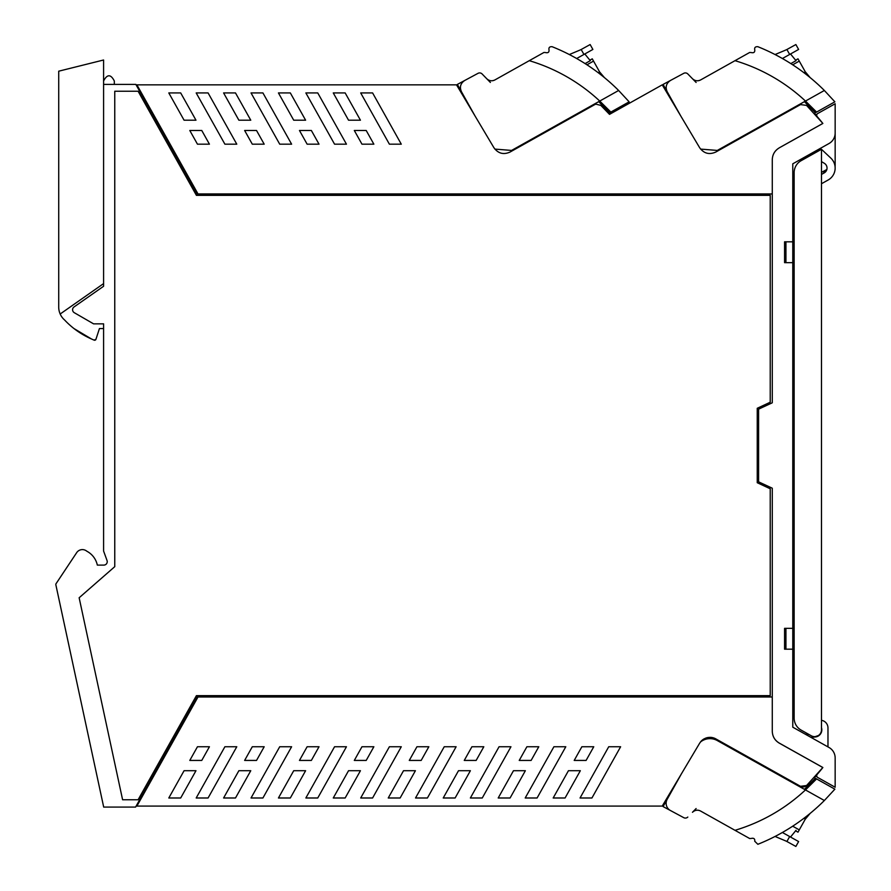 <?xml version="1.0" encoding="UTF-8"?>
<svg xmlns="http://www.w3.org/2000/svg" width="891" height="891" viewBox="0 0 891 891"><rect width="100%" height="100%" fill="white"/><g stroke="black" fill="none" stroke-linecap="round" stroke-linejoin="round"><path stroke-width="1.34" d="M111.063 569.895L114.761 566.665L111.063 569.895L114.761 566.665L114.761 91.238L138.105 91.238L196.41 195.341L770.225 195.341L770.225 402.231L757.239 408.29L757.239 482.71L770.225 488.769L770.225 695.659L196.41 695.659L138.105 799.762L122.602 799.762L79.143 597.772L111.063 569.895A10.937 10.937 0 0 0 111.063 569.895L111.019 569.928M99.436 328.556L95.95 339.304L99.436 328.556L103.59 328.556L103.59 323.845L103.59 551.05L107.031 560.528A3.419 3.419 0 0 1 103.824 565.106L97.331 565.106A20.504 20.504 0 0 0 86.817 551.217A6.872 6.872 0 0 0 76.671 552.665L56.044 583.705A1.37 1.37 0 0 0 55.843 584.752L103.69 807.079L135.577 807.079L197.212 697.018L197.98 697.018M103.59 84.4L135.844 84.4L197.212 193.982L772.274 193.982L772.274 402.788L772.274 159.801C772.452 154.566 774.78 150.59 779.257 147.873C774.78 150.546 772.452 154.522 772.274 159.767L772.274 193.937L198.002 193.937L136.902 84.845L456.515 84.845L493.926 147.728C498.136 153.508 503.515 154.956 510.053 152.049L594.776 104.603L595.867 104.147L600.835 105.394L609.511 114.371L662.236 84.845L699.658 147.728C703.868 153.508 709.247 154.956 715.785 152.049L800.497 104.603L806.567 105.394L822.85 123.426L779.257 147.839L822.85 123.459A176.418 176.418 0 0 0 820.31 120.307A3.419 3.419 0 0 0 820.299 120.285A176.362 176.362 0 0 0 817.214 116.632A2.049 2.049 0 0 1 817.76 113.502L835.157 103.757L835.157 133.071A11.962 11.962 0 0 1 829.031 143.507L792.778 163.81L792.778 628.333L784.57 628.333L785.94 628.333L785.94 649.183L784.57 649.183L784.57 628.333L784.57 649.183L792.778 649.183L792.778 628.333L792.778 727.19L829.031 747.493A11.962 11.962 0 0 1 835.157 757.929L835.157 787.243L817.76 777.498A2.049 2.049 0 0 1 817.214 774.368A176.362 176.362 0 0 0 820.299 770.715A3.419 3.419 0 0 0 820.31 770.693A176.418 176.418 0 0 0 822.85 767.541L779.257 743.127C774.78 740.41 772.452 736.434 772.274 731.199C772.452 736.389 774.78 740.365 779.257 743.083L822.85 767.496L806.567 785.528L800.497 786.308L715.785 738.862C709.247 735.966 703.868 737.403 699.658 743.183L662.236 806.077L136.902 806.077L198.002 696.985L772.274 696.985L772.274 731.155L772.274 488.212L772.274 696.985M139.564 799.962L140.221 800.151M103.59 80.981C107.165 74.064 110.74 74.064 114.315 80.981L114.315 84.4M103.59 323.845L93.577 323.845L74.298 312.708A3.419 3.419 0 0 1 74.042 306.95L103.59 286.267L103.59 283.605L103.59 286.267M794.148 241.817L784.57 241.817L784.57 262.667L785.94 262.667L785.94 241.817L784.57 241.817L784.57 262.667L794.148 262.667M95.95 339.304L94.09 340.128A1.37 1.37 0 0 0 95.95 339.304L94.09 340.128L91.428 338.959A82.017 82.017 0 0 1 64.586 319.98A17.085 17.085 0 0 1 63.595 319.056M60.176 314.011A17.085 17.085 0 0 1 58.717 307.094L58.717 71.191L103.59 59.998L103.59 283.605L60.176 314.011A17.085 17.085 0 0 0 64.586 319.98M91.428 338.959L73.975 328.556M180.695 92.931L168.8 92.931L184.081 120.207L195.975 120.207L180.695 92.931M201.767 130.487L189.794 130.487L197.457 144.175L209.43 144.175L201.767 130.487M196.187 92.931L224.888 144.175L236.783 144.175L208.082 92.931L196.187 92.931M223.596 92.931L238.877 120.207L250.772 120.207L235.491 92.931L223.596 92.931M244.635 130.487L252.298 144.175L264.193 144.175L256.53 130.487L244.635 130.487M251.028 92.931L279.718 144.175L291.613 144.175L262.923 92.931L251.028 92.931M278.438 92.931L293.718 120.207L305.613 120.207L290.332 92.931L278.438 92.931M299.465 130.487L307.128 144.175L319.023 144.175L311.36 130.487L299.465 130.487M305.858 92.931L334.559 144.175L346.454 144.175L317.753 92.931L305.858 92.931M333.267 92.931L348.548 120.207L360.443 120.207L345.162 92.931L333.267 92.931M361.969 144.175L373.864 144.175L366.201 130.487L354.306 130.487L361.969 144.175M360.699 92.931L372.594 92.931L401.284 144.175L389.389 144.175L360.699 92.931M816.924 114.371L815.243 114.371A176.418 176.418 0 0 1 817.014 116.376A176.418 176.418 0 0 0 815.243 114.371L815.243 114.371A176.34 176.34 0 0 0 814.307 113.346L816.579 112.077L805.475 101.062A177.487 177.487 0 0 0 735.008 60.677L700.694 79.9C697.675 81.359 694.924 80.958 692.452 78.709A6.838 6.838 0 0 0 700.694 79.9M666.791 92.486L667.415 92.141L666.791 92.486L665.555 90.425M790.885 141.324A13.666 13.666 0 0 0 790.039 141.836L790.885 141.324M609.511 114.371A176.34 176.34 0 0 0 608.586 113.346L610.847 112.077L599.743 101.062A177.487 177.487 0 0 0 529.276 60.677L494.962 79.9C491.943 81.359 489.204 80.958 486.72 78.709A6.838 6.838 0 0 0 494.962 79.9M139.553 91.005L140.221 90.759M821.424 124.217L790.885 141.368M809.173 784.771A176.34 176.34 0 0 1 804.428 789.359L815.365 778.244L814.263 777.631A176.418 176.418 0 0 0 820.912 769.935L820.912 769.935A176.418 176.418 0 0 1 815.243 776.551L816.891 776.551M681.236 774.19L663.093 806.578L683.753 817.671L670.455 810.52A8.197 8.197 0 0 1 667.181 799.294L679.9 776.395M224.888 746.747L236.783 746.747L208.082 797.991L196.187 797.991L224.888 746.747M291.613 746.747L262.923 797.991L251.028 797.991L279.718 746.747L291.613 746.747M305.613 770.704L290.332 797.991L278.438 797.991L293.718 770.704L305.613 770.704M319.023 746.747L311.36 760.424L299.465 760.424L307.128 746.747L319.023 746.747M346.454 746.747L317.753 797.991L305.858 797.991L334.559 746.747L346.454 746.747M360.443 770.704L345.162 797.991L333.267 797.991L348.548 770.704L360.443 770.704M354.306 760.424L366.201 760.424L373.864 746.747L361.969 746.747L354.306 760.424M389.389 746.747L401.284 746.747L372.594 797.991L360.699 797.991L389.389 746.747M209.43 746.747L197.457 746.747L189.794 760.424L201.767 760.424L209.43 746.747M184.081 770.704L168.8 797.991L180.695 797.991L195.975 770.704L184.081 770.704M264.193 746.747L256.53 760.424L244.635 760.424L252.298 746.747L264.193 746.747M250.772 770.704L235.491 797.991L223.596 797.991L238.877 770.704L250.772 770.704M483.813 746.747L476.15 760.424L464.256 760.424L471.918 746.747L483.813 746.747M458.497 770.704L470.392 770.704L455.123 797.991L443.228 797.991L458.497 770.704M470.37 797.991L499.06 746.747L510.955 746.747L482.265 797.991L470.37 797.991M538.788 746.747L531.125 760.424L519.23 760.424L526.893 746.747L538.788 746.747M513.472 770.704L525.367 770.704L510.098 797.991L498.203 797.991L513.472 770.704M525.2 797.991L553.901 746.747L565.796 746.747L537.095 797.991L525.2 797.991M593.762 746.747L586.1 760.424L574.205 760.424L581.868 746.747L593.762 746.747M568.447 770.704L580.342 770.704L565.072 797.991L553.177 797.991L568.447 770.704M580.041 797.991L608.731 746.747L620.626 746.747L591.936 797.991L580.041 797.991M415.529 797.991L444.23 746.747L456.125 746.747L427.424 797.991L415.529 797.991M428.838 746.747L421.176 760.424L409.281 760.424L416.943 746.747L428.838 746.747M403.523 770.704L415.418 770.704L400.137 797.991L388.242 797.991L403.523 770.704M806.567 785.528A5.123 5.123 0 0 1 800.497 786.308M815.365 778.244L834.878 789.17L824.364 800.519L717.3 740.566A15.036 15.036 0 0 0 700.426 742.047A11.962 11.962 0 0 1 704.191 738.817M709.67 737.347A11.962 11.962 0 0 1 715.785 738.862M667.415 798.859L666.758 798.492L667.415 798.859M815.543 808.794L817.626 806.934L815.543 808.805M742.771 834.667L735.008 830.323L749.676 838.531L751.124 838.464C753.819 837.818 755.022 838.743 754.733 841.249L757.862 844.289A198.225 198.225 0 0 0 824.364 800.519A198.225 198.225 0 0 1 810.153 813.394L805.23 819.263L797.991 832.172L795.596 830.824L790.529 837.039L796.019 830.312M810.153 813.394L805.33 819.085A20.504 20.504 0 0 1 810.064 813.461M696.116 808.538L692.452 812.291A6.838 6.838 0 0 1 700.694 811.1C697.798 809.551 695.058 809.952 692.452 812.291M700.694 811.1L735.008 830.323C761.616 822.304 785.105 808.85 805.475 789.938L816.579 778.923M803.927 818.294L805.33 819.085M670.455 810.52L683.753 817.671A3.419 3.419 0 0 0 687.819 817.047M775.059 836.46L785.138 840.692A34.17 34.17 0 0 1 786.898 841.494L795.875 846.45L798.614 841.561L782.398 832.484M670.455 80.48C666.245 83.32 665.154 87.062 667.181 91.706L680.847 116.108L663.093 84.422L683.753 73.329A3.419 3.419 0 0 1 687.819 73.953L692.452 78.709M810.153 77.606L805.23 71.737L810.153 77.606L807.413 74.911M815.543 82.206L817.626 84.066L815.543 82.195M816.579 112.077L834.878 101.83L824.364 90.481L805.475 101.062L817.827 94.145M809.964 107.02A176.34 176.34 0 0 0 804.428 101.641L815.365 112.756A176.34 176.34 0 0 0 810.175 107.232M696.116 82.462L687.819 73.953M742.771 56.333L735.008 60.677L749.676 52.469L751.124 52.536C753.819 53.182 755.022 52.257 754.733 49.751C754.321 47.546 755.368 46.532 757.873 46.711A198.225 198.225 0 0 1 824.364 90.481M803.927 72.706L805.33 71.915A20.504 20.504 0 0 0 810.064 77.539M797.991 58.828L795.596 60.176L797.991 58.828L805.33 71.915M805.475 101.062L717.3 150.434L700.593 149.087M790.829 63.595L796.019 60.688L790.529 53.961M789.671 54.451L798.614 49.439L795.875 44.55L786.898 49.506L789.671 54.451L782.398 58.516M775.059 54.54L785.138 50.308A34.17 34.17 0 0 0 786.898 49.506M464.723 80.48C460.513 83.32 459.422 87.062 461.449 91.706L475.115 116.108L457.373 84.422L478.033 73.329A3.419 3.419 0 0 1 482.098 73.953L486.72 78.709M604.421 77.606L599.598 71.915A20.504 20.504 0 0 0 604.332 77.539M609.812 82.206L611.905 84.066L609.812 82.195M610.847 112.077L629.146 101.83L618.632 90.481L599.743 101.062L612.095 94.145M604.265 107.054A176.34 176.34 0 0 0 598.707 101.641L609.633 112.756A176.34 176.34 0 0 0 604.443 107.232M490.384 82.462L482.098 73.953M537.05 56.333L529.276 60.677L543.944 52.469L545.392 52.536C548.088 53.182 549.29 52.257 549.001 49.751C548.589 47.546 549.636 46.532 552.142 46.711A198.225 198.225 0 0 1 618.632 90.481M599.598 71.915L598.206 72.706M589.875 60.176L592.27 58.828L599.498 71.737M461.683 92.141L461.059 92.486L461.683 92.141M599.743 101.062L511.568 150.434L494.861 149.087M585.097 63.595L590.299 60.688L584.797 53.961M583.939 54.451L592.883 49.439L590.143 44.55L581.177 49.506L583.939 54.451L576.677 58.516M569.327 54.54L579.406 50.308A34.17 34.17 0 0 0 581.177 49.506M772.274 488.212L758.597 481.842L758.597 409.158L772.274 402.788M794.148 628.333L792.778 628.333M794.148 649.183L792.778 649.183M806.533 734.897L807.814 735.61L807.814 733.839L811.311 735.788A6.838 6.838 0 0 0 821.48 729.829L821.48 149.298L801.132 160.692A13.666 13.666 0 0 0 794.148 172.62L794.148 718.168A13.666 13.666 0 0 0 801.132 730.097L811.311 735.788M835.157 133.093L835.157 165.269A13.666 13.666 0 0 1 835.079 166.673M807.814 155.39L807.814 156.95M821.48 711.374L821.48 720.318A7.696 7.696 0 0 1 827.973 727.925L827.973 746.903M821.48 732.012L821.48 727.646A7.173 7.173 0 0 1 815.276 736.98L810.933 737.358M821.48 161.583L824.353 163.32A5.546 5.546 0 0 1 826.848 169.513L821.48 172.353M826.848 169.513A6.838 6.838 0 0 1 823.251 171.874M815.243 736.634L818.428 735.52M821.48 183.735L828.162 179.993A13.666 13.666 0 0 0 830.846 158.119L821.48 149.298M824.353 163.32A5.546 5.546 0 0 1 824.197 172.91L821.48 174.436M814.652 736.668L816.835 736.668M792.689 826.202L799.272 829.889M786.898 841.494L789.671 836.549M792.689 64.798L799.272 61.111M586.957 64.798L593.54 61.111M806.333 734.785L806.333 733.003M806.333 156.215L806.333 157.785M589.864 60.176L592.27 58.828L589.864 60.176"/></g></svg>
